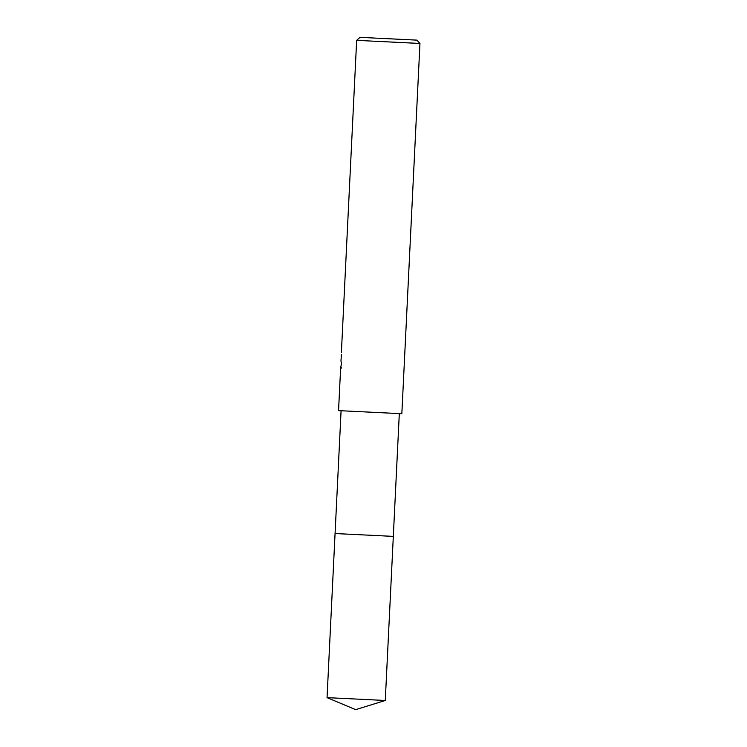 <?xml version="1.0" encoding="UTF-8"?>
<svg xmlns="http://www.w3.org/2000/svg" width="747" height="747" viewBox="0 0 747 747"><rect width="100%" height="100%" fill="white"/><g stroke="black" fill="none" stroke-linecap="round" stroke-linejoin="round"><path stroke-width="1.12" d="M385.275 700.481L327.046 697.633L355.647 709.65L385.275 700.481L393.314 536.383L335.076 533.535L341.08 410.766M393.305 536.383L335.076 533.535L393.314 536.383L399.309 413.614M340.623 368.29L338.55 410.626L401.839 413.717L419.954 43.457L356.655 40.357L359.979 37.35L416.938 40.133L359.979 37.35M341.416 354.452L340.977 360.876L341.491 364.06M341.575 363.64C340.371 368.243 340.343 369.625 341.472 367.795M327.046 697.633L335.067 533.535M416.938 40.133L419.954 43.457M341.388 352.5L356.655 40.357"/></g></svg>
